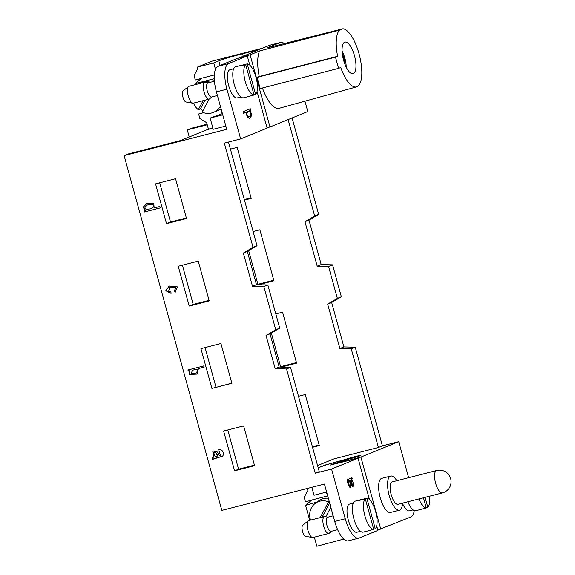 <?xml version="1.0" encoding="UTF-8"?>
<svg xmlns="http://www.w3.org/2000/svg" width="575" height="575" viewBox="0 0 575 575"><rect width="100%" height="100%" fill="white"/><g stroke="black" fill="none" stroke-linecap="round" stroke-linejoin="round"><path stroke-width="0.86" d="M320.16 517.644L328.577 501.896A14.986 13.973 -112.2 0 0 319.837 501.177A14.986 13.973 -112.2 0 0 315.38 503.283A14.986 13.973 -112.2 0 0 310.579 520.102M330.833 507.279L325.788 516.717M329.655 503.003L322.101 517.141M328.577 501.896L329.245 501.515M328.347 498.238A15.999 14.921 -112.2 0 0 323.459 498.611A15.999 14.921 -112.2 0 0 318.701 500.861L315.38 503.283M408.652 477.681L398.734 441.658L360.906 457.067L339.789 462.566L347.487 459.396A8.726 0.395 -15.4 0 0 356.292 457.01A8.726 0.395 -15.4 0 0 360.82 455.393A8.726 0.395 -15.4 0 0 354.61 456.708A8.726 0.395 -15.4 0 0 345.194 459.482L325.328 464.974L318.176 467.698M317.127 502.011L305.591 505.382L309.709 520.325M343.749 539.084L316.847 546.25L314.345 537.158M377.847 530.006L410.816 516.982A23.273 8.345 75.6 0 0 414.259 510.571M360.906 457.067L380.779 529.223M326.327 492.092L327.685 495.844M327.398 496.002L311.722 500.027L305.591 505.382M214.338 74.958L201.602 78.229L195.536 83.533L195.809 84.511M307.395 488.427L307.927 490.338L304.204 497.289L305.44 501.774L311.499 500.221M284.309 43.549A23.273 8.345 75.6 0 0 280.535 42.442L270.006 45.145A23.273 8.345 75.6 0 0 269.618 45.274L262.365 48.228L212.01 61.158L197.412 67.103L213.72 62.919L218.78 60.857A19.205 0.877 164.6 0 1 242.571 53.777L259.253 49.5L238.927 58.032M210.486 82.247A15.999 14.921 -112.2 0 0 201.329 82.757A15.999 14.921 -112.2 0 0 199.812 83.483M193.516 103.126A15.999 14.921 -112.2 0 0 198.289 109.753L203.155 100.647M209.106 99.123L202.141 112.161A15.999 14.921 -112.2 0 0 213.404 112.398A15.999 14.921 -112.2 0 0 220.376 106.253M205.095 100.151L200.431 108.883L198.289 109.753M202.953 110.63A15.999 14.921 67.8 0 1 200.431 108.883M214.367 80.148A15.999 14.921 -112.2 0 0 206.001 80.852L201.329 82.757M213.404 112.398L218.076 110.493A15.999 14.921 -112.2 0 0 221.08 108.812M337.64 56.292A29.972 10.738 -104.4 0 1 339.48 30.137L342.887 28.75A29.972 10.738 -104.4 0 1 359.835 56.896A29.972 10.738 -104.4 0 1 356.536 86.897A29.972 10.738 -104.4 0 1 340.723 67.498L338.589 68.368L335.498 57.162L337.64 56.292L259.246 76.489A31.474 11.277 -104.4 0 1 259.663 50.916L250.103 54.812L238.862 57.809M343.562 60.109A16.294 5.836 -104.4 0 1 344.964 42.104A16.294 5.836 -104.4 0 1 354.574 56.048A16.294 5.836 -104.4 0 1 353.338 73.578A16.294 5.836 -104.4 0 1 353.064 73.672A16.294 5.836 -104.4 0 1 343.562 60.109M312.548 447.278L319.305 445.539L305.253 394.543L298.504 396.276M279.658 367.051L280.607 366.663L271.342 333.04M281.276 367.094L296.607 363.156L282.562 312.16L275.806 313.893M258.585 284.711L273.916 280.772L259.871 229.77L253.115 231.509M256.967 284.668L257.916 284.28L248.652 250.657M244.468 200.122L251.225 198.389L237.18 147.387L230.424 149.126M207.23 124.775L187.285 129.893L191.274 128.268L207.079 124.214M304.944 101.171L307.805 111.557L269.984 126.967L250.103 54.812M398.734 441.658L382.418 445.841L355.249 347.207L343.9 346.905L331.66 302.472L341.356 296.765L332.558 264.823L321.202 264.522L308.969 220.088L318.665 214.382L292.1 117.954M319.147 444.978L312.397 446.71M273.765 280.212L257.916 284.28M251.074 197.829L244.318 199.561M296.456 362.595L280.607 366.663M382.418 445.841L378.429 447.465L333.859 458.908L317.58 465.542M201.365 78.43L195.32 79.983L194.091 75.498L197.807 68.547L197.412 67.103M203.593 112.714L198.627 113.987L199.863 118.472L206.669 122.727L208.438 129.152L180.356 140.595L128.103 154.007L124.114 155.631L221.828 510.392L324.437 484.049L334.743 521.46A23.273 8.345 -104.4 0 0 348.313 540.831L358.843 538.128A23.273 8.345 75.6 0 0 359.224 538.006L377.948 530.373L376.697 525.816M339.48 30.137L259.663 50.916M280.535 42.442A23.273 8.345 75.6 0 0 280.147 42.572L266.944 47.955L342.887 28.75M259.246 76.489L257.118 77.352L260.209 88.564L338.589 68.368M356.536 86.897L279.033 108.344A31.474 11.277 -104.4 0 1 262.437 87.989M222.108 113.735L220.807 109.006M208.438 129.152L212.872 128.017M213.72 62.919L215.481 69.309M212.915 128.182L207.223 129.648L212.915 128.182M267.052 127.751L269.984 126.967M288.111 119.578L314.676 216.006L318.665 214.382M314.676 216.006L304.973 221.713L317.213 266.146L328.562 266.448L337.367 298.389L327.671 304.096L339.904 348.529L351.26 348.831L355.249 347.207M351.26 348.831L378.429 447.465M187.285 129.893L189.232 136.972M339.904 348.529L343.9 346.905M327.671 304.096L331.66 302.472M337.367 298.389L341.356 296.765M317.213 266.146L321.202 264.522M328.562 266.448L332.558 264.823M304.973 221.713L308.969 220.088M402.55 503.448A14.547 5.211 75.6 0 0 409.4 510.837L413.102 509.888M396.822 480.722A17.602 6.311 75.6 0 0 390.713 476.057L381.771 478.35A17.602 6.311 75.6 0 0 381.477 478.45A17.602 6.311 75.6 0 0 380.255 497.799A17.602 6.311 75.6 0 0 390.518 512.454L399.467 510.154A17.602 6.311 75.6 0 0 402.572 503.125M390.713 476.057A17.602 6.311 75.6 0 0 390.418 476.15A17.602 6.311 75.6 0 0 389.088 495.089A17.602 6.311 75.6 0 0 399.467 510.154M392.021 481.965A11.565 4.147 75.6 0 0 391.144 494.407A11.565 4.147 75.6 0 0 397.965 504.311L442.391 492.904A11.565 4.147 -104.4 0 1 435.498 482.734A11.565 4.147 -104.4 0 1 436.641 470.501L392.215 481.9A11.565 4.147 75.6 0 0 392.021 481.965M257.118 77.352L335.498 57.162M199.906 78.811L199.899 79.717M214.295 78.718L209.58 79.925M206.066 80.823L195.536 83.533M342.089 51.146A14.109 5.06 -104.4 0 1 346.193 67.131M342.305 53.755A11.931 4.277 -104.4 0 1 345.122 64.745M418.952 498.92A15.999 5.736 75.6 0 0 426.269 507.933L423.466 497.763M421.561 509.141A15.999 5.736 -104.4 0 1 421.037 509.357A15.999 5.736 -104.4 0 1 420.483 509.421L426.269 507.933M425.083 497.346L427.829 507.301L426.212 507.718M427.829 507.301A15.999 5.736 75.6 0 0 429.417 496.232M421.037 509.357L415.775 510.708A15.999 5.736 -104.4 0 1 407.905 501.759M186.35 217.961L170.502 222.029L166.513 223.653L155.552 183.863L175.548 178.732L186.508 218.522L166.513 223.653M170.502 222.029L159.699 182.8M254.43 465.118L238.582 469.186L234.586 470.81L223.625 431.02L243.62 425.888L254.581 465.678L234.586 470.81M238.582 469.186L227.772 429.956M247.279 55.962L237.331 58.427L218.026 66.297L228.555 63.595L247.279 55.962L249.802 65.147M228.555 63.595A23.273 8.345 75.6 0 0 226.938 89.183L216.416 91.885L226.722 129.296L124.114 155.631M216.416 91.885A23.273 8.345 -104.4 0 1 218.026 66.297M353.302 503.125L349.607 504.074A14.547 5.211 75.6 0 0 348.17 519.462A14.547 5.211 75.6 0 0 356.838 532.256L360.539 531.307M369.445 499.488L358.074 458.217L331.567 469.02L345.266 518.758A23.273 8.345 75.6 0 0 358.843 538.128M352.267 478.874L351.756 479.457L353.762 484.143L352.899 486.838L350.923 484.962L349.269 480.628C347.314 481.103 349.255 486.256 350.355 485.724L350.7 487.42C348.565 488.168 346.488 479.255 347.997 479.342C350.333 478.436 351.591 477.696 351.785 477.113L352.267 478.874L351.742 479.011L351.26 477.25M233.666 68.784L229.971 69.733A14.547 5.211 75.6 0 0 228.534 85.122A14.547 5.211 75.6 0 0 237.202 97.915L240.903 96.967M226.938 89.183L240.645 138.92L267.152 128.124L257.061 91.483M250.319 108.754L250.75 110.321L250.132 110.573L251.915 114.971L249.938 118.486L247.056 116.711L246.416 112.211L243.972 113.21L243.505 111.528L250.319 108.754M189.678 370.724L188.248 371.091L187.939 369.969L203.722 365.923L204.06 367.123L198.425 368.568L197.196 374.081L189.628 374.454L189.678 370.724L189.8 374.361L197.29 374.037M144.418 211.981L144.052 210.637L145.497 210.27L143.053 207.302L146.611 203.607L153.805 203.478L154.143 207.949L159.814 206.49L160.209 207.927L144.418 211.981L160.403 207.848M228.476 142.047L257.032 245.726L247.336 251.426L256.486 284.654L267.835 284.956L279.723 328.109L270.027 333.816L279.177 367.037L290.533 367.339L319.247 471.579L315.251 473.203L331.567 469.02M315.251 473.203L286.537 368.963L275.188 368.661L266.038 335.441L275.734 329.734L263.846 286.58L252.497 286.278L243.347 253.057L253.043 247.351L224.329 143.11L240.645 138.92M200.934 348.637L220.929 343.498L231.89 383.295L211.895 388.427L200.934 348.637M178.243 266.247L198.238 261.115L209.199 300.905L189.204 306.044L178.243 266.247M168.561 291.719L170.912 291.884L171.062 293.372L165.844 290.742L169.122 286.027L177.38 286.839L175.159 292.172L174.477 290.842L175.677 287.342L169.675 287.464L168.561 291.719M212.146 457.858L213.476 457.204L212.779 450.944L217.271 451.964L219.291 455.587L220.469 455.249L218.644 449.664C223.546 448.507 224.825 456.234 221.576 456.485L212.563 459.368L212.34 457.779L212.757 459.281M213.109 457.341L212.34 457.779M358.074 458.217L330.223 465.031L347.314 459.418A8.381 0.381 164.6 0 0 355.925 457.103A8.381 0.381 164.6 0 0 360.482 455.486A8.381 0.381 164.6 0 0 354.272 456.816A8.381 0.381 164.6 0 0 345.237 459.497L326.514 464.729L318.191 467.762M326.629 492.013L314.022 495.247L311.83 487.284M343.562 460.489L343.685 460.949M182.39 265.183L193.193 304.412L189.204 306.044M209.041 300.344L193.193 304.412M216.006 387.227L205.081 347.566M290.533 367.339L286.537 368.963M257.032 245.726L253.043 247.351M225.824 126.047L213.217 129.282L210.134 118.069L222.741 114.835M279.177 367.037L275.188 368.661M270.027 333.816L266.038 335.441M279.723 328.109L275.734 329.734M267.835 284.956L263.846 286.58M256.486 284.654L252.497 286.278M247.336 251.426L243.347 253.057M211.895 388.427L231.854 383.158M222.41 113.649L210.134 118.069M217.408 95.486L211.521 97.003A7.274 2.609 -104.4 0 1 207.187 90.606A7.274 2.609 -104.4 0 1 207.906 82.908L214.453 81.226M211.758 96.938L209.667 98.821A8.726 3.127 -104.4 0 1 209.142 99.116A8.726 3.127 -104.4 0 1 203.945 91.432A8.726 3.127 -104.4 0 1 204.801 82.203A8.726 3.127 -104.4 0 1 205.397 82.203L208.143 82.85M192.848 103.177L185.977 101.976A5.822 2.084 -104.4 0 1 182.85 96.852A5.822 2.084 -104.4 0 1 183.123 90.85L188.557 86.487A8.726 3.127 75.6 0 0 188.154 95.486A8.726 3.127 75.6 0 0 192.848 103.177A8.726 3.127 75.6 0 0 193.358 103.162L209.142 99.116M204.801 82.203L189.017 86.257A8.726 3.127 75.6 0 0 188.557 86.487M337.64 529.676L331.157 531.336A7.274 2.609 -104.4 0 1 326.823 524.939A7.274 2.609 -104.4 0 1 327.542 517.248L333.184 515.797M331.394 531.278L329.303 533.162A8.726 3.127 -104.4 0 1 328.778 533.449A8.726 3.127 -104.4 0 1 323.581 525.773A8.726 3.127 -104.4 0 1 324.437 516.544A8.726 3.127 -104.4 0 1 325.033 516.544L327.779 517.184M312.484 537.517L305.613 536.317A5.822 2.084 -104.4 0 1 302.486 531.185A5.822 2.084 -104.4 0 1 302.759 525.191L308.2 520.828A8.726 3.127 75.6 0 0 307.79 529.827A8.726 3.127 75.6 0 0 312.484 537.517A8.726 3.127 75.6 0 0 312.994 537.503L328.778 533.449M324.437 516.544L308.653 520.591A8.726 3.127 75.6 0 0 308.2 520.828M144.246 210.558L144.62 211.902M145.497 210.27L143.247 207.259L146.704 203.564M147.2 205.023L152.202 204.319C154.546 205.483 154.265 206.928 151.369 208.653L151.268 208.696M152.008 204.398L147.099 205.059C143.125 208.639 144.483 209.868 151.175 208.732C154.071 207.007 154.352 205.562 152.008 204.398L152.202 204.319M169.222 285.991L166.031 290.634L171.055 293.315M174.477 290.842L175.353 292.093M169.776 287.428L175.871 287.263L174.678 290.763M197.397 369.344L192.151 370.192L191.576 373.7L196.693 372.902L197.592 369.265L196.787 372.859M192.251 370.149L197.592 369.265M188.248 371.091L189.872 370.645M188.133 369.89L188.442 371.012M198.425 368.568L204.254 367.044M217.062 456.155L217.968 455.896L215.848 452.561L213.569 452.374L215.057 456.421L217.062 456.155M217.774 455.975L215.654 452.64M213.67 452.331L215.848 452.561M212.879 450.908L213.67 457.125M218.773 451.145L220.563 455.206M218.838 449.585L218.967 451.066M213.907 458.62L221.634 456.457M250.75 110.321L250.226 110.458L249.794 108.891M249.672 118.536L251.383 114.907L249.607 110.709M246.416 112.211L243.441 113.347M249.442 116.761L247.588 116.617C245.892 114.454 246.064 112.686 248.098 111.313L248.63 111.176C246.589 112.549 246.416 114.317 248.112 116.481L249.442 116.761C251.757 114.281 251.483 112.42 248.63 111.176M349.923 480.362L351.569 484.387L352.432 485.034L351.145 480.168L349.399 480.499L350.613 480.298M351.569 484.387L351.045 484.524L349.399 480.499M352.432 485.034L351.045 484.524M351.756 479.457L351.224 479.593L351.742 479.011M352.633 486.86L351.224 479.593M349.269 480.628L348.745 480.765C346.783 481.239 348.73 486.385 349.83 485.861L350.355 485.724M350.175 487.557L349.83 485.861M351.145 480.168L349.708 480.369M254.071 95.012L245.669 64.515A15.999 5.736 75.6 0 0 245.295 81.628A15.999 5.736 75.6 0 0 254.071 95.012L248.278 96.499A15.999 5.736 -104.4 0 0 248.838 96.435A15.999 5.736 -104.4 0 0 249.356 96.219M245.669 64.515L239.883 66.003A15.999 5.736 -104.4 0 1 240.882 65.435A15.999 5.736 -104.4 0 1 241.435 65.37L247.228 63.882L255.623 94.379L254.006 94.796M255.623 94.379A15.999 5.736 75.6 0 0 256.004 77.266A15.999 5.736 75.6 0 0 247.228 63.882M248.838 96.435L243.577 97.786A15.999 5.736 -104.4 0 1 234.039 83.713A15.999 5.736 -104.4 0 1 235.621 66.786L240.882 65.435M373.707 529.352L365.305 498.856A15.999 5.736 75.6 0 0 364.931 515.969A15.999 5.736 75.6 0 0 373.707 529.352L367.921 530.84A15.999 5.736 -104.4 0 0 368.474 530.768A15.999 5.736 -104.4 0 0 368.992 530.56M365.305 498.856L359.519 500.343A15.999 5.736 -104.4 0 1 360.518 499.768A15.999 5.736 -104.4 0 1 361.078 499.704L366.864 498.223L375.267 528.72L373.642 529.129M375.267 528.72A15.999 5.736 75.6 0 0 375.64 511.606A15.999 5.736 75.6 0 0 366.864 498.223M368.474 530.768L363.213 532.119A15.999 5.736 -104.4 0 1 353.683 518.046A15.999 5.736 -104.4 0 1 355.257 501.12L360.518 499.768M242.571 53.777L243.196 56.041M269.618 45.274L280.147 42.572M218.78 60.857L220.053 65.471M442.585 492.84A11.565 4.147 -104.4 0 1 442.391 492.904A11.565 11.565 0 0 0 450.498 478.077A11.565 11.565 0 0 0 436.641 470.501M345.266 518.758L334.743 521.46M247.588 116.617L248.112 116.481M350.498 480.147L349.967 480.283"/></g></svg>
